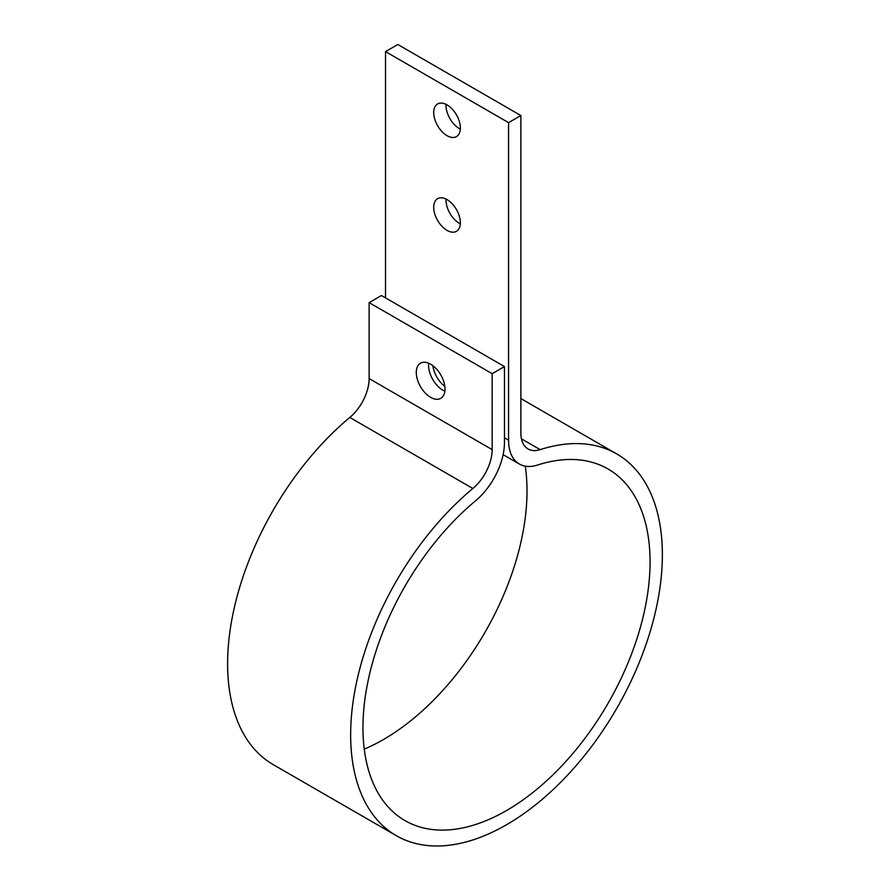 <?xml version="1.0" encoding="UTF-8"?>
<svg xmlns="http://www.w3.org/2000/svg" width="890" height="890" viewBox="0 0 890 890"><rect width="100%" height="100%" fill="white"/><g stroke="black" fill="none" stroke-linecap="round" stroke-linejoin="round"><path stroke-width="1.33" d="M504.463 437.769L508.568 440.138A52.199 30.138 120 0 0 519.371 464.035A52.199 30.138 120 0 0 537.504 465.047A203.02 117.213 120 0 1 608.015 468.974A203.02 117.213 120 0 1 608.015 703.4A203.02 117.213 120 0 1 405.006 820.613A203.02 117.213 120 0 1 368.705 677.924A203.02 117.213 120 0 1 475.516 500.836A52.199 30.138 120 0 0 504.463 442.508L504.463 366.569L381.421 295.524L369.116 302.633L492.159 373.678L504.463 366.569M508.568 440.138L508.568 122.642L520.873 115.544L520.873 433.041A34.799 20.092 -60 0 0 528.07 448.972A34.799 20.092 -60 0 0 540.163 449.639A220.42 127.259 -60 0 1 616.714 453.911A220.42 127.259 -60 0 1 616.726 708.418A220.42 127.259 -60 0 1 396.306 835.677A220.42 127.259 -60 0 1 356.89 680.772A220.42 127.259 -60 0 1 472.857 488.499L349.815 417.455A34.799 20.092 120 0 0 369.116 378.573L369.116 302.633M492.159 373.678L492.159 449.617A34.799 20.092 -60 0 1 472.857 488.499M364.255 749.124A203.02 117.213 120 0 0 525.278 466.171M428.713 363.22A20.303 11.726 -120 0 0 442.942 390.232A20.303 11.726 -120 0 0 444.855 391.188M430.638 397.341A20.303 11.726 -120 0 0 440.784 398.342A20.303 11.726 -120 0 0 443.899 382.077A20.303 11.726 -120 0 0 430.638 364.188A20.303 11.726 -120 0 0 420.481 363.176A20.303 11.726 -120 0 0 417.377 379.452A20.303 11.726 -120 0 0 430.638 397.341M396.306 835.677L273.263 764.644A220.42 127.259 -60 0 1 233.847 609.728A220.42 127.259 -60 0 1 349.815 417.455M520.873 115.544L397.819 44.5L385.515 51.609L508.568 122.642M446.057 104.353A18.857 10.88 -120 0 0 459.34 128.572A18.857 10.88 -120 0 0 460.33 129.095M446.057 199.082A18.857 10.88 -120 0 0 459.34 223.29A18.857 10.88 -120 0 0 460.33 223.813M385.515 297.894L385.515 51.609M432.863 365.668A20.303 11.726 -120 0 0 444.811 386.382M447.036 135.669A18.857 10.88 -120 0 0 456.47 136.604A18.857 10.88 -120 0 0 459.351 121.496A18.857 10.88 -120 0 0 447.036 104.887A18.857 10.88 -120 0 0 437.613 103.952A18.857 10.88 -120 0 0 434.721 119.06A18.857 10.88 -120 0 0 447.036 135.669M447.036 230.388A18.857 10.88 -120 0 0 456.47 231.322A18.857 10.88 -120 0 0 459.351 216.214A18.857 10.88 -120 0 0 447.036 199.605A18.857 10.88 -120 0 0 437.613 198.67A18.857 10.88 -120 0 0 434.721 213.778A18.857 10.88 -120 0 0 447.036 230.388M492.159 449.617L369.116 378.573M540.163 449.639L521.451 438.837M519.371 464.035L503.128 454.657M520.873 398.564L616.714 453.911"/></g></svg>
